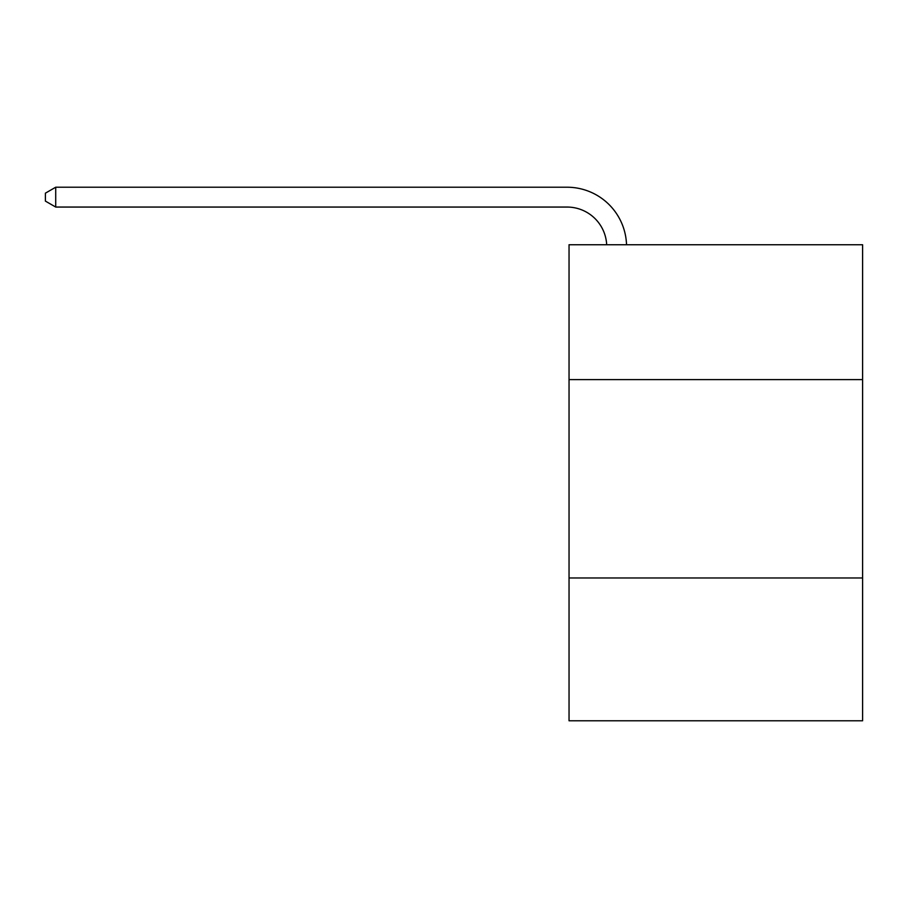<?xml version="1.0" encoding="UTF-8"?>
<svg xmlns="http://www.w3.org/2000/svg" width="908" height="908" viewBox="0 0 908 908"><rect width="100%" height="100%" fill="white"/><g stroke="black" fill="none" stroke-linecap="round" stroke-linejoin="round"><path stroke-width="1.36" d="M862.6 379.623L862.6 244.74L569.044 244.74L569.044 379.623L862.6 379.623L862.6 720.782L569.044 720.782L569.044 379.623M862.6 577.965L569.044 577.965M606.68 244.74A39.668 39.668 -103.8 0 0 567.057 207.058L55.717 207.058L45.4 201.099L45.4 193.166L55.717 187.218L567.057 187.218A59.508 59.508 76.2 0 1 626.531 244.74M55.717 187.218L55.717 207.058"/></g></svg>

